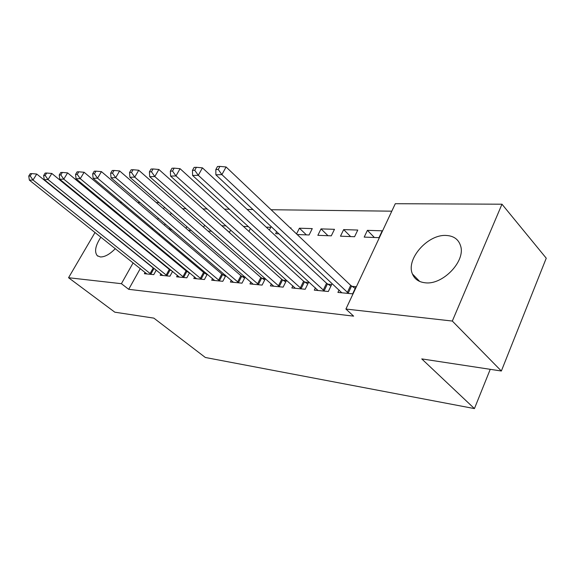 <?xml version="1.0" encoding="UTF-8"?>
<svg xmlns="http://www.w3.org/2000/svg" width="575" height="575" viewBox="0 0 575 575"><rect width="100%" height="100%" fill="white"/><g stroke="black" fill="none" stroke-linecap="round" stroke-linejoin="round"><path stroke-width="0.86" d="M425.32 282.799C418.916 282.138 414.625 279.206 412.448 274.009C405.684 259.246 427.771 234.075 446.25 235.463C453.783 235.894 458.577 239.38 460.611 245.92C465.757 261.136 442.743 285.143 425.32 282.799M115.316 248.644C109.811 254.272 104.823 257.047 100.352 256.953L97.254 255.681C94.185 251.728 95.4 245.547 100.891 237.152M115.079 225.12L115.668 224.911M391.798 211.176L271.077 209.731M253.007 209.508L247.171 209.444M229.497 209.228L224.502 209.171M207.208 208.962L202.975 208.912M186.041 208.711L182.512 208.667M395.298 203.708L501.975 204.204L452.324 321.051L345.92 309.041L395.298 203.708M452.324 321.051L501.357 371.012L546.25 258.197L501.975 204.204M120.082 202.422L121.864 202.429M137.748 202.501L140.056 202.515M156.263 202.587L159.153 202.601M501.357 371.012L421.762 358.901L474.433 408.595L490.245 369.315M474.433 408.595L205.347 357.485L153.856 318.126L114.82 312.189L68.554 277.725L95.033 232.472M343.663 229.605L340.472 236.188L354.567 236.728L357.772 230.05L343.663 229.605L350.642 236.577M315.423 287.845L314.309 290.145L328.332 291.496L331.674 284.517L327.851 284.179M306.382 234.873L299.417 228.21L296.542 233.924M299.417 228.21L312.268 228.613L309.098 234.981L297.174 234.521M271.4 283.899L270.401 285.897L283.137 287.126L286.443 280.492L282.965 280.183M266.232 227.161L270.768 227.305L269.352 230.057M231.301 280.269L230.388 282.03L242.01 283.152L245.144 277.071M242.104 276.539L244.821 276.783M228.857 231.897L221.943 225.867M222 225.767L226.083 225.896M230.697 230.036L229.691 231.926L228.685 231.89M194.623 276.934L193.789 278.494L204.434 279.522L207.287 274.146M204.743 273.211L206.353 273.355M186.875 226.615L185.977 228.253M188.392 230.345L191.317 230.453M160.935 273.851L160.173 275.245L169.963 276.187L172.579 271.4M170.452 270.157L171.134 270.221M171.278 213.102L170.351 214.755M165.212 223.948L164.486 225.249M159.562 234.075L159.009 235.053M154.272 243.534L153.884 244.238M149.32 252.403L149.069 252.863M140.293 268.561L128.699 289.318L353.625 316.142L345.92 309.041M145.108 272.399L144.375 273.714L153.777 274.627L156.278 270.092M169.841 227.894L169.122 229.188M169.625 229.619L171.975 229.713M177.431 275.36L176.626 276.834L186.839 277.818L189.563 272.751M187.234 271.652L188.363 271.752M211.442 231.229L204.621 225.22L203.564 227.154M208.057 231.1L211.614 231.236M212.563 278.566L211.686 280.226L222.812 281.297L225.803 275.583M223.014 274.843L225.156 275.03M243.469 226.442L248.486 226.6M250.463 228.412L248.903 231.394M250.894 282.045L249.938 283.921L262.099 285.092L265.384 278.616L262.063 278.322M276.683 231.639L275.633 233.694L279.026 233.824M290.224 227.916L291.051 227.944L290.792 228.455M292.891 285.832L291.834 287.967L305.188 289.261L308.516 282.454L304.872 282.131M321.03 228.886L317.853 235.319L331.293 235.836L334.478 229.317L321.03 228.886L327.994 235.707M339.085 289.958L337.913 292.423L352.655 293.847L356.011 286.688L351.993 286.328M367.403 230.352L364.198 237.101L378.997 237.669L382.21 230.819L367.403 230.352L374.375 237.489M104.427 216.423L104.7 215.956M109.581 207.611L110.005 206.885M128.699 289.318L121.411 283.691L68.554 277.725M124.229 231.905L124.142 232.516M164.457 207.194L163.523 208.862M158.326 218.083L157.593 219.384M152.612 228.239L152.059 229.224M147.272 237.741L146.869 238.445M142.262 246.639L142.003 247.092M133.134 262.854L121.411 283.691M150.075 273.607L153.202 267.957L36.742 174.045L33.012 180.018L151.218 274.376M30.209 176L31.704 173.607L30.245 173.664L28.75 176.051L30.209 176L33.012 180.018L29.361 180.126L146.891 273.959M153.202 267.957L155.379 269.366M36.742 174.045L31.704 173.607M28.75 176.051L29.361 180.126M166.139 275.152L169.302 269.373L51.822 173.478L48.048 179.594L167.296 275.935M45.173 175.476L46.69 173.032L45.159 173.089L43.65 175.533L45.173 175.476L48.048 179.594L44.225 179.702L162.79 275.497M169.302 269.373L172.543 271.457M51.822 173.478L46.69 173.032M43.65 175.533L44.225 179.702M182.886 276.755L186.07 270.854L67.598 172.888L63.775 179.141L184.057 277.553M60.835 174.937L62.366 172.435L60.763 172.493L59.232 174.987L60.835 174.937L63.775 179.141L59.771 179.256L179.357 277.1M186.07 270.854L189.419 273.017M67.598 172.888L62.366 172.435M59.232 174.987L59.771 179.256M200.344 278.429L203.557 272.399L84.123 172.277L80.248 178.674L201.537 279.242M77.237 174.362L78.789 171.803L77.108 171.868L75.562 174.419L77.237 174.362L80.248 178.674L76.058 178.796L196.628 278.767M203.557 272.399L207.022 274.642M84.123 172.277L78.789 171.803M75.562 174.419L76.058 178.796M218.579 280.176L221.813 274.009L101.444 171.63L97.534 178.178L219.779 281.002M94.437 173.765L96.011 171.149L94.25 171.213L92.676 173.83L94.437 173.765L97.534 178.178L93.136 178.308L214.662 280.507M221.813 274.009L225.4 276.345M101.444 171.63L96.011 171.149M92.676 173.83L93.136 178.308M237.626 282.002L240.889 275.691L119.636 170.947L115.676 177.661L238.848 282.85M112.492 173.14L114.087 170.452L112.24 170.523L110.652 173.204L112.492 173.14L115.676 177.661L111.054 177.797L233.493 282.332M240.889 275.691L244.605 278.12M119.636 170.947L114.087 170.452M110.652 173.204L111.054 177.797M257.55 283.906L260.834 277.452L138.748 170.236L134.744 177.122L258.786 284.776M131.481 172.478L133.091 169.726L131.143 169.798L129.533 172.55L131.481 172.478L134.744 177.122L129.885 177.258L253.187 284.237M260.834 277.452L264.687 279.989M138.748 170.236L133.091 169.726M129.533 172.55L129.885 177.258M278.415 285.904L281.721 279.292L158.865 169.481L154.812 176.547L279.666 286.796M151.455 171.788L153.087 168.964L151.038 169.043L149.414 171.853L151.455 171.788L154.812 176.547L149.694 176.69L273.801 286.228M281.721 279.292L285.717 281.937M158.865 169.481L153.087 168.964M149.414 171.853L149.694 176.69M300.279 288.003L303.607 281.225L180.068 168.691L175.972 175.943L301.544 288.909M172.514 171.055L174.16 168.152L172.004 168.238L170.358 171.127L172.514 171.055L175.972 175.943L170.574 176.101L295.399 288.312M303.607 281.225L307.762 283.993M180.068 168.691L174.16 168.152M170.358 171.127L170.574 176.101M323.222 290.202L326.571 283.252L202.436 167.857L198.296 175.31L324.508 291.13M194.738 170.279L196.406 167.303L194.127 167.39L192.46 170.358L194.738 170.279L198.296 175.31L192.596 175.468L318.054 290.504M326.571 283.252L330.898 286.149M202.436 167.857L196.406 167.303M192.46 170.358L192.596 175.468M347.329 292.51L350.692 285.38L226.083 166.973L221.893 174.635L348.637 293.458M218.234 169.467L219.916 166.405L217.501 166.498L215.826 169.546L218.234 169.467L221.893 174.635L215.869 174.807L341.845 292.804M350.692 285.38L355.199 288.42M226.083 166.973L219.916 166.405M215.826 169.546L215.869 174.807M150.858 274.16L153.985 268.503M166.937 275.705L170.092 269.934M183.691 277.322L186.868 271.429M201.164 279.004L204.369 272.981M219.398 280.765L222.633 274.606M238.46 282.605L241.716 276.295M258.391 284.524L261.675 278.07M279.263 286.537L282.569 279.924M301.142 288.65L304.463 281.872M324.099 290.864L327.441 283.913M348.213 293.185L351.569 286.055M412.448 274.009L419.7 281.441M97.254 255.681L97.879 256.162"/></g></svg>
